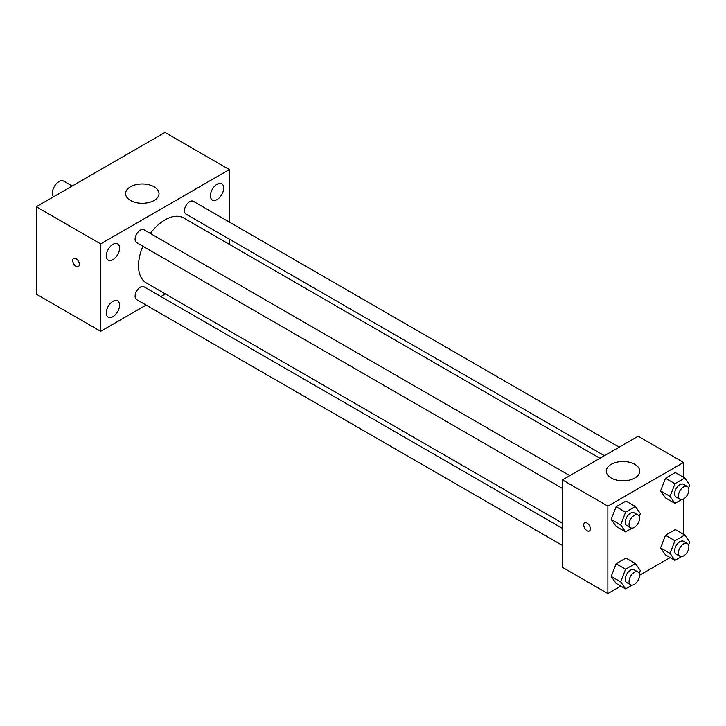 <?xml version="1.0" encoding="UTF-8"?>
<svg xmlns="http://www.w3.org/2000/svg" width="726" height="726" viewBox="0 0 726 726"><rect width="100%" height="100%" fill="white"/><g stroke="black" fill="none" stroke-linecap="round" stroke-linejoin="round"><path stroke-width="1.09" d="M72.164 186.037L63.697 181.146A9.365 5.409 120 0 0 56.474 183.66A9.365 5.409 120 0 0 52.39 193.089A9.365 5.409 120 0 0 53.579 196.773M146.107 305.065L100.651 331.31L36.3 294.157L36.3 206.747L165.002 132.441L229.343 169.594L229.343 222.074M217.047 184.25A9.374 5.418 120 0 0 210.921 192.517A9.374 5.418 120 0 0 212.355 200.031A9.374 5.418 120 0 0 221.739 194.613A9.374 5.418 120 0 0 221.739 183.787A9.374 5.418 120 0 0 217.047 184.25M112.947 244.344A9.374 5.418 120 0 0 106.822 252.612A9.374 5.418 120 0 0 108.265 260.126A9.374 5.418 120 0 0 117.639 254.708A9.374 5.418 120 0 0 117.639 243.882A9.374 5.418 120 0 0 112.947 244.344M112.947 301.344A9.374 5.418 120 0 0 106.822 309.603A9.374 5.418 120 0 0 108.265 317.126A9.374 5.418 120 0 0 117.639 311.708A9.374 5.418 120 0 0 117.639 300.882A9.374 5.418 120 0 0 112.947 301.344M100.651 331.31L100.651 243.9L36.3 206.747M100.651 243.9L229.343 169.594M154.112 200.458A16.725 9.656 180 0 1 135.889 202.554A16.725 9.656 180 0 1 125.562 193.633A16.725 9.656 180 0 1 142.287 183.977A16.725 9.656 180 0 1 159.012 193.633A16.725 9.656 180 0 1 154.112 200.458M165.383 293.939L160.882 296.544M79.361 264.382A4.683 2.704 60 0 1 78.39 266.533A4.683 2.704 60 0 1 73.707 263.828A4.683 2.704 60 0 1 73.707 258.42A4.683 2.704 60 0 1 77.31 259.672A4.683 2.704 60 0 1 79.361 264.382M78.39 266.524A4.683 2.704 60 0 1 73.707 263.819A4.683 2.704 60 0 1 73.707 258.411M229.343 239.135L229.343 244.335M619.196 447.152L193.37 201.311A7.387 4.265 120 0 0 189.677 201.674A7.387 4.265 120 0 0 184.458 210.721A7.387 4.265 120 0 0 185.983 214.106L604.422 455.683M562.45 528.383L144.011 286.797A7.387 4.265 120 0 0 140.318 287.169A7.387 4.265 120 0 0 135.09 296.217A7.387 4.265 120 0 0 136.624 299.593L562.45 545.444M569.837 475.657L144.011 229.806A7.387 4.265 120 0 0 140.318 230.169A7.387 4.265 120 0 0 135.49 236.685A7.387 4.265 120 0 0 136.624 242.602L562.45 488.444M142.94 246.241A37.471 21.635 120 0 0 138.503 265.752A37.471 21.635 120 0 0 146.262 282.904L562.45 523.183M599.921 458.287L183.732 218A37.471 21.635 120 0 0 150.327 233.454M620.784 586.109L607.871 593.559L562.45 567.333L562.45 479.913L638.154 436.208L683.574 462.435L683.574 477.345M670.143 557.604L639.515 575.291M665.488 497.927L660.569 490.93L665.488 478.252L675.316 472.581L665.488 478.252L660.569 490.93L665.488 497.927L674.944 503.39L670.034 496.393L674.944 483.716L684.781 478.044L689.7 485.032L688.557 487.99M616.129 583.414L611.21 576.417L616.129 563.748L625.957 558.067L616.129 563.748L611.21 576.417L616.129 583.414L625.585 588.877L620.676 581.88L625.585 569.211L635.422 563.53L640.341 570.527L639.198 573.486M683.574 498.971L683.574 534.336M607.871 593.559L607.871 506.14L683.574 462.435M665.488 554.918L660.569 547.921L665.488 535.253L675.316 529.572L665.488 535.253L660.569 547.921L665.488 554.918L674.944 560.381L670.034 553.384L674.944 540.716L684.781 535.035L689.7 542.032L688.557 544.981M616.129 526.423L611.21 519.426L616.129 506.748L625.957 501.076L616.129 506.748L611.21 519.426L616.129 526.423L625.585 531.886L620.676 524.889L625.585 512.211L635.422 506.539L640.341 513.536L639.198 516.485M607.871 506.14L562.45 479.913M611.183 478.007A16.725 9.656 180 0 1 606.283 471.174A16.725 9.656 180 0 1 623.008 461.518A16.725 9.656 180 0 1 639.742 471.174A16.725 9.656 180 0 1 629.415 480.095A16.725 9.656 180 0 1 611.183 478.007M590.365 528.818A4.683 2.704 60 0 1 589.394 530.96A4.683 2.704 60 0 1 584.711 528.256A4.683 2.704 60 0 1 584.711 522.847A4.683 2.704 60 0 1 588.323 524.099A4.683 2.704 60 0 1 590.365 528.818M589.394 530.96A4.683 2.704 60 0 1 584.711 528.256A4.683 2.704 60 0 1 584.711 522.847M632.074 528.138L625.585 531.886M637.982 514.997L634.197 512.81A7.387 4.265 120 0 0 628.507 514.788A7.387 4.265 120 0 0 625.286 522.23A7.387 4.265 120 0 0 626.81 525.606L630.595 527.793A7.387 4.265 120 0 0 637.982 523.528A7.387 4.265 120 0 0 637.982 514.997A7.387 4.265 120 0 0 632.292 516.976A7.387 4.265 120 0 0 629.07 524.408A7.387 4.265 120 0 0 630.595 527.793M620.676 524.889L611.21 519.426M625.585 512.211L616.129 506.748M635.422 506.539L625.957 501.076M681.442 499.642L674.944 503.39M687.34 486.502L683.556 484.315A7.387 4.265 120 0 0 677.866 486.293A7.387 4.265 120 0 0 674.645 493.725A7.387 4.265 120 0 0 676.169 497.11L679.953 499.297A7.387 4.265 120 0 0 687.34 495.032A7.387 4.265 120 0 0 687.34 486.502A7.387 4.265 120 0 0 681.65 488.48A7.387 4.265 120 0 0 678.429 495.912A7.387 4.265 120 0 0 679.953 499.297M670.034 496.393L660.569 490.93M674.944 483.716L665.488 478.252M684.781 478.044L675.316 472.581M632.074 585.138L625.585 588.877M637.982 571.997L634.197 569.81A7.387 4.265 120 0 0 628.507 571.789A7.387 4.265 120 0 0 625.286 579.221A7.387 4.265 120 0 0 626.81 582.606L630.595 584.793A7.387 4.265 120 0 0 637.982 580.528A7.387 4.265 120 0 0 637.982 571.997A7.387 4.265 120 0 0 632.292 573.976A7.387 4.265 120 0 0 629.07 581.408A7.387 4.265 120 0 0 630.595 584.793M620.676 581.88L611.21 576.417M625.585 569.211L616.129 563.748M635.422 563.53L625.957 558.067M681.442 556.633L674.944 560.381M687.34 543.493L683.556 541.315A7.387 4.265 120 0 0 677.866 543.293A7.387 4.265 120 0 0 674.645 550.725A7.387 4.265 120 0 0 676.169 554.11L679.953 556.288A7.387 4.265 120 0 0 687.34 552.023A7.387 4.265 120 0 0 687.34 543.493A7.387 4.265 120 0 0 681.65 545.48A7.387 4.265 120 0 0 678.429 552.913A7.387 4.265 120 0 0 679.953 556.288M670.034 553.384L660.569 547.921M674.944 540.716L665.488 535.253M684.781 535.035L675.316 529.572"/></g></svg>

